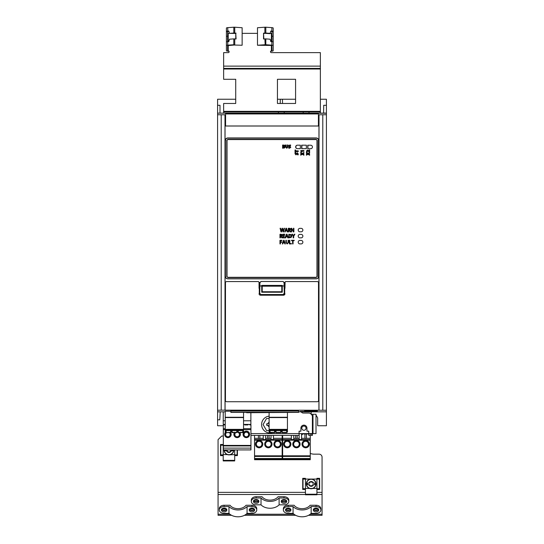 <?xml version="1.0" encoding="UTF-8"?>
<svg xmlns="http://www.w3.org/2000/svg" width="544" height="544" viewBox="0 0 544 544"><rect width="100%" height="100%" fill="white"/><g stroke="black" fill="none" stroke-linecap="round" stroke-linejoin="round"><path stroke-width="0.82" d="M311.182 411.835L326.42 411.835L298.602 411.835L311.182 411.835L311.182 414.256L316.016 414.256L316.016 433.602L316.016 414.256M316.016 433.602L312.392 433.602L312.392 416.466A2.421 2.421 0 0 0 311.678 414.759L310.678 413.753A2.421 2.421 0 0 0 308.972 413.046L303.321 413.046A2.421 2.421 0 0 1 301.226 411.835M308.761 433.602L299.084 433.602L299.084 431.188L300.9 431.188L300.9 428.162A3.026 3.026 0 0 1 303.926 425.136A3.026 3.026 0 0 1 306.945 428.162L306.945 431.188L308.761 431.188L308.761 435.418L312.392 435.418L312.392 433.602L308.761 433.602M301.811 428.162A2.115 2.115 0 0 0 303.926 430.277A2.115 2.115 0 0 0 306.041 428.162A2.115 2.115 0 0 0 303.926 426.047A2.115 2.115 0 0 0 301.811 428.162M250.947 435.418L299.084 435.418L299.084 433.602L250.947 433.602M217.58 419.825L219.79 419.825L220.204 411.835L225.216 411.835L217.58 411.835L217.58 425.741L223.326 425.741M220.204 411.828L217.58 411.835L217.58 410.244L221.211 410.149L326.42 410.244L326.42 425.741L317.662 425.741L317.655 417.88L316.016 415.018M235.77 38.971L235.77 33.449L229.48 33.354L233.804 33.055L233.804 27.214A1.816 0.469 180 0 1 234.274 27.2A1.816 0.469 180 0 1 234.743 27.214L242.134 27.73L242.134 45.247L234.117 45.036L227.623 45.608L227.623 50.728L228.222 50.884A0.904 0.877 0 0 1 229.133 51.762A0.904 0.877 0 0 1 228.222 52.632L223.632 52.632L223.632 79.288L235.722 79.288L235.722 103.476L223.632 103.476L223.632 111.336L320.368 111.336L320.368 113.145L326.42 113.145L326.42 411.747L325.448 411.754L326.42 411.781M243.583 410.475L243.583 410.992L230.887 410.992L230.887 410.475L243.583 410.475L243.583 410.992M281.547 410.475L281.547 410.992L268.852 410.992L268.852 410.475L281.547 410.475L281.547 410.992M317.349 410.475L317.349 410.992L304.654 410.992L304.654 410.475L317.349 410.475L317.349 410.992M314.52 411.461L300.104 411.461L314.52 411.244M230.887 410.999L298.602 410.999L298.602 412.372L246.602 412.719L246.602 412.372L230.887 412.372L230.887 410.475M242.91 430.569L243.154 432.14L243.549 432.14L243.549 429.359L225.216 429.359L225.216 411.223L230.887 411.223M217.58 410.244L217.58 113.145L218.79 113.145L217.58 113.145L217.58 99.239L235.722 99.239M225.08 410.21L225.039 114.791L217.58 114.743M224.992 114.832L225.019 410.149M225.066 282.928L225.474 282.928L225.434 397.161L225.474 288.32M318.526 288.327L318.553 400.561A1.21 1.21 0 0 1 317.349 401.737L226.658 401.737A1.21 1.21 0 0 1 225.447 400.554L225.474 282.744A1.176 1.176 0 0 1 226.651 281.568L258.094 281.568A0.938 0.938 0 0 1 259.032 282.506L258.896 282.03M258.556 281.69L258.094 281.568M259.053 288.368L259.032 282.506L259.631 282.492M284.369 282.492L284.968 282.492A0.938 0.938 0 0 1 285.906 281.568L285.444 281.69M285.104 282.03L284.954 288.347M317.859 281.683L317.349 281.568A1.176 1.176 0 0 1 318.526 282.744L318.274 282.016M225.039 114.791L225.576 114.791L225.576 126.024L318.424 126.024L318.424 114.791L318.961 114.791L318.934 282.928L318.526 282.928M316.309 137.952L316.159 138.101C317.58 138.203 318.342 138.965 318.451 140.386L318.451 276.481C318.342 277.902 317.58 278.664 316.152 278.773L316.302 278.841C317.75 278.678 318.519 277.916 318.6 276.549L318.6 140.243C318.471 138.856 317.71 138.094 316.309 137.952L227.691 137.952C226.25 138.115 225.481 138.876 225.4 140.236L225.4 276.556L225.4 140.236M316.302 278.841L227.698 278.841C226.297 278.698 225.529 277.936 225.4 276.556M225.896 113.145L218.79 113.145L220 113.145L220 105.284L217.58 105.284M225.576 126.024L225.576 114.791M318.424 126.024L318.424 114.791M318.961 114.791L326.42 114.743L326.42 113.234L318.145 113.234M320.368 113.145L318.104 113.145M223.632 111.336L223.632 113.145L222.095 113.145M221.598 113.145L220.606 113.145M220.64 113.145L220 113.145M320.368 111.935L309.006 111.935L309.006 113.118M309.006 111.935L303.198 111.935L303.198 113.118M303.198 111.935L284.213 111.935L284.213 113.118M284.213 111.935L278.412 111.935L278.412 113.118M278.412 111.935L223.632 111.935M320.368 111.336L320.368 68.401L223.632 68.401M295.582 79.288L277.44 79.288L277.44 103.476L295.582 103.476L295.582 79.288M320.368 68.401L320.368 52.632L271.395 52.632A0.904 0.877 0 0 1 270.49 51.762A0.904 0.877 0 0 1 271.395 50.884L272 50.728L271.864 45.159A1.816 0.469 0 0 1 273.21 45.608L273.21 50.728A1.816 0.469 0 0 1 271.395 51.197A0.904 0.877 180 0 0 270.504 51.918M227.623 33.204L229.486 33.361M234.063 33.361L234.478 33.361M242.134 33.361L257.489 33.361M265.139 33.361L265.56 33.361M263.847 38.971L263.534 33.15L264.88 33.055A1.816 0.469 0 0 1 265.35 33.041A1.816 0.469 0 0 1 265.819 33.055L265.506 33.361L269.831 33.66L272 33.204M272 41.664L272 36.237L273.21 36.237L273.21 45.608M273.21 36.237L273.21 31.593L270.701 31.382M271.864 27.635A1.816 0.469 180 0 1 273.21 28.091L273.21 31.593A1.816 0.469 0 0 0 271.864 31.137L271.864 27.635L265.819 27.214A1.816 0.469 180 0 0 265.35 27.2A1.816 0.469 180 0 0 264.88 27.214L257.489 27.73L257.489 45.247L264.88 44.737A1.816 0.469 0 0 1 265.35 44.724A1.816 0.469 0 0 1 265.819 44.737L271.864 45.159L271.864 41.65A1.816 0.469 180 0 1 273.21 42.106M272 36.237L272 31.593M257.489 45.247L271.551 45.458M263.534 33.15L263.534 38.991L264.88 38.896A1.816 0.469 180 0 1 265.35 38.882A1.816 0.469 180 0 1 265.819 38.896L270.144 39.195L270.79 41.575L271.864 41.65M263.847 33.449L265.506 33.361M271.864 31.137L270.79 31.062L270.144 33.354L265.819 33.055L265.819 27.214M227.623 41.664L227.623 36.237L226.413 36.237L226.413 50.728A1.816 0.469 0 0 0 228.222 51.197A0.904 0.877 180 0 1 229.119 51.918M235.77 33.449L236.082 38.991L234.743 38.896A1.816 0.469 180 0 0 234.274 38.882A1.816 0.469 180 0 0 233.804 38.896L229.48 39.195L228.827 41.575L227.752 41.65A1.816 0.469 180 0 0 226.413 42.106L226.413 45.608A1.816 0.469 0 0 1 227.752 45.159L228.065 45.458M227.623 36.237L227.623 31.593L226.413 31.593L226.413 28.091A1.816 0.469 180 0 1 227.752 27.635L227.752 31.137A1.816 0.469 0 0 0 226.413 31.593L226.413 36.237M228.922 31.382L227.623 31.593M229.48 33.354L228.827 31.062L227.752 31.137M233.804 27.214L227.752 27.635M234.117 33.361L233.804 33.055A1.816 0.469 0 0 1 234.274 33.041A1.816 0.469 0 0 1 234.743 33.055L236.082 33.15M242.134 45.247L234.43 45.036M227.752 41.65L227.752 45.159L233.804 44.737A1.816 0.469 0 0 1 234.274 44.724A1.816 0.469 0 0 1 234.743 44.737L234.743 38.896M326.42 113.002L326.42 105.284L323.721 105.284L323.585 113.002L326.42 113.145M326.42 105.284L326.42 99.239L320.368 99.239M295.582 99.239L277.44 99.239M280.296 99.239L280.221 103.476M282.526 103.476L282.452 99.239M319.008 114.832L318.981 410.149M318.92 410.21L318.92 282.928M318.553 400.554L318.498 282.486L318.934 282.486M318.566 397.161L318.539 341.646M318.526 283.37L318.553 288.415M225.447 400.554L225.447 397.208M225.461 294.42L225.447 391.156M259.06 293.753A1.448 1.448 0 0 0 260.515 295.202L283.485 295.202A1.448 1.448 0 0 0 284.94 293.753M285.906 281.568L317.349 281.568M259.032 282.533L259.624 282.533M284.376 282.533L284.968 282.533M260.515 295.202L283.485 295.202M284.09 285.954L284.274 293.332L283.084 294.535L283.492 294.596L284.709 293.393L284.709 283.744L284.39 282.669L283.084 281.479L284.09 282.71L284.09 285.954L282.275 285.954L282.254 292.216L261.746 292.216L261.725 285.954L259.91 285.954L259.91 282.71L261.127 281.506L282.873 281.506M261.127 281.506L259.61 282.669L259.291 283.744L259.291 293.393L260.916 294.535L259.726 293.332L259.91 285.954M283.492 294.596L260.508 294.596M283.084 294.535L260.916 294.535M260.916 281.479L283.084 281.479M261.725 285.954L261.725 285.41L282.275 285.41L282.275 285.954M282.091 285.593L281.792 286.192L262.208 286.192L261.909 285.593L282.275 285.41M281.792 286.192L281.792 291.754L282.254 292.216M261.746 292.216L262.208 291.754L262.208 286.192M281.792 291.754L262.208 291.754M318.539 294.42L318.553 391.156M318.396 125.99L225.604 125.99M225.563 113.818L225.91 113.118L318.09 113.118L318.437 113.818M318.396 113.941L225.604 113.941M316.152 278.773L227.848 278.773C226.42 278.664 225.658 277.902 225.549 276.481M225.549 140.386C225.658 138.965 226.42 138.203 227.841 138.101L227.691 137.952M316.159 138.101L227.841 138.101M317.24 140.4L316.152 139.305L227.848 139.305L226.76 140.4L226.76 276.468L227.848 277.562L316.152 277.562L317.24 276.468L317.24 140.4L317.227 276.461L316.139 277.542L227.861 277.542L226.773 276.461L226.773 140.406L227.861 139.325L316.139 139.325L317.227 140.406M315.894 277.304L228.106 277.304A1.088 1.088 0 0 1 227.018 276.216L227.018 140.658A1.088 1.088 0 0 1 228.106 139.563L315.894 139.563A1.088 1.088 0 0 1 316.982 140.658L316.982 276.216A1.088 1.088 0 0 1 315.894 277.304M282.594 148.192L284.648 147.954L284.981 147.268L284.342 146.479L284.866 145.785L284.485 145.146L282.594 145.044L282.594 148.192M285.478 146.785L285.478 144.996L286.205 144.996L286.205 146.839L286.783 147.682L287.375 146.839L287.375 144.996L288.102 144.996L288.102 146.798L286.763 148.26L285.478 146.785M288.606 148.056L289.517 148.26L290.816 147.261L289.388 145.846L290.523 145.69L290.686 145.105L289.864 144.949L288.646 145.908L290.074 147.315L288.755 147.458L288.606 148.056M298.092 154.911L298.289 154L297.289 152.708L295.882 154.136L295.718 152.993L295.14 152.837L294.977 153.653L295.943 154.87L297.344 153.442L297.493 154.761L298.092 154.911M298.241 150.858L298.241 151.586L295.637 151.586L295.637 152.449L295.025 152.449L295.025 149.981L295.637 149.981L295.637 150.858L298.241 150.858M303.926 152.456L302.28 153.408L300.71 152.504L300.71 153.333L301.832 153.823L300.71 154.36L300.71 155.19L302.294 154.292L303.926 155.224L303.926 154.394L302.763 153.877L303.926 153.292L303.926 152.456M303.926 150.552L303.926 151.252L301.464 151.259L301.75 151.851L301.206 151.973L300.825 151.144L300.825 150.552L303.926 150.552M309.611 152.456L307.958 153.408L306.394 152.504L306.394 153.333L307.516 153.823L306.394 154.36L306.394 155.19L307.979 154.292L309.611 155.224L309.611 154.394L308.448 153.877L309.611 153.292L309.611 152.456M309.012 149.974L309.611 149.974L309.611 152.17L307.489 150.763L307.034 151.266L307.292 151.926L306.775 152.136L306.456 151.123L307.428 150.035L309.012 151.144L309.012 149.974M281.5 231.9L282.302 228.827L283.002 231.9L283.492 231.9L284.519 228.269L284.043 228.269L283.274 231.356L282.567 228.269L282.078 228.269L281.296 231.356L280.588 228.269L280.092 228.269L281.01 231.9L281.5 231.9M286.844 230.758L287.232 231.9L287.735 231.9L286.498 228.269L285.933 228.269L284.702 231.9L285.185 231.9L285.559 230.758L286.844 230.758M288.735 231.9L288.266 231.9L288.266 228.324L289.17 228.242L290.224 228.541L290.51 229.235L289.823 230.173L290.632 231.9L290.149 231.9L289.177 230.33L288.735 230.33L288.735 231.9M291.604 231.9L291.162 231.9L291.162 228.269L291.679 228.269L292.835 230.105A13.457 13.457 0 0 1 293.502 231.282L293.447 228.269L293.889 228.269L293.889 231.9L293.413 231.9L291.57 228.854L291.604 231.9M280.432 237.864L279.97 237.864L279.97 234.287L280.867 234.206L281.921 234.505L282.207 235.198L281.52 236.137L282.329 237.864L281.846 237.864L280.874 236.286L280.432 236.286L280.432 237.864M283.329 235.776L284.736 235.776L284.736 236.157L283.329 236.157L283.329 237.47L284.9 237.47L284.9 237.864L282.86 237.864L282.86 234.233L284.825 234.233L284.825 234.627L283.329 234.627L283.329 235.776M287.382 236.722L287.769 237.864L288.272 237.864L287.035 234.233L286.47 234.233L285.24 237.864L285.722 237.864L286.096 236.722L287.382 236.722M288.803 237.85L291.264 237.368L291.788 235.96L291.271 234.654L288.803 234.28L288.803 237.85M293.672 236.314L293.672 237.864L293.196 237.864L293.196 236.32L292.046 234.233L292.584 234.233L293.468 235.98L294.352 234.233L294.882 234.233L293.672 236.314M280.432 243.923L279.963 243.923L279.963 240.298L281.914 240.298L281.914 240.693L280.432 240.693L280.432 241.896L281.806 241.896L281.806 242.284L280.432 242.284L280.432 243.923M284.464 242.787L284.852 243.923L285.348 243.923L284.111 240.298L283.546 240.298L282.316 243.923L282.798 243.923L283.172 242.787L284.464 242.787M285.879 242.434L285.879 240.298L286.348 240.298L286.348 242.447L287.198 243.603L288.075 242.447L288.075 240.298L288.551 240.298L288.551 242.42L287.178 243.984L285.879 242.434M291.38 243.923L289.36 243.923L289.36 240.298L289.836 240.298L289.836 243.535L291.38 243.535L291.38 243.923M293.066 243.923L292.597 243.923L292.597 240.693L291.489 240.693L291.489 240.298L294.175 240.298L294.175 240.693L293.066 240.693L293.066 243.923M297.398 145.187L300.342 145.187L300.342 148.668L297.398 148.668A1.741 1.741 0 0 1 295.65 146.928A1.741 1.741 0 0 1 297.398 145.187M301.662 145.187L306.354 145.187L306.354 148.668L301.662 148.668L301.662 145.187M307.748 145.221L310.699 145.221A1.741 1.741 0 0 1 312.44 146.962A1.741 1.741 0 0 1 310.699 148.702L307.748 148.702L307.748 145.221M310.699 148.702A1.741 1.741 0 0 0 312.44 146.962M299.934 228.351L301.145 228.351A1.727 1.727 0 0 1 302.872 230.078A1.727 1.727 0 0 1 301.145 231.805L299.934 231.805A1.727 1.727 0 0 1 298.207 230.078A1.727 1.727 0 0 1 299.934 228.351M299.934 234.396L301.145 234.396A1.727 1.727 0 0 1 302.872 236.123A1.727 1.727 0 0 1 301.145 237.85L299.934 237.85A1.727 1.727 0 0 1 298.207 236.123A1.727 1.727 0 0 1 299.934 234.396M299.934 240.441L301.145 240.441A1.727 1.727 0 0 1 302.872 242.168A1.727 1.727 0 0 1 301.145 243.902L299.934 243.902A1.727 1.727 0 0 1 298.207 242.168A1.727 1.727 0 0 1 299.934 240.441M283.315 145.52L284.145 145.874L283.315 146.268L283.315 145.52M283.567 146.785L283.315 147.696L284.22 147.24L283.567 146.785M285.654 230.391L286.192 228.684L286.749 230.391L285.654 230.391M288.735 228.65L290.034 229.282L288.735 229.969L288.735 228.65M280.432 234.614L281.731 235.246L280.432 235.933L280.432 234.614M286.192 236.354L286.729 234.648L287.286 236.354L286.192 236.354M289.272 234.627L289.823 234.58L291.292 235.98L289.748 237.517L289.272 237.497L289.272 234.627M283.274 242.42L283.805 240.713L284.362 242.42L283.274 242.42M297.01 145.228A1.822 1.822 0 0 0 296.84 148.58L296.902 148.6A1.816 1.816 0 0 1 297.065 145.221M301.866 145.187L301.866 148.668L301.859 145.187M307.918 145.221L307.918 148.702L307.904 145.221M268.852 410.475L268.852 410.992M304.654 410.475L304.654 410.992M225.216 429.359L225.216 432.14L225.76 432.14L226.005 430.569M243.549 412.372L243.549 417.268L225.216 417.268M225.216 417.568L243.549 417.568L243.549 429.359M243.549 430.569L225.216 430.569M243.549 429.658L225.216 429.658M225.216 431.895L225.828 431.902M238.286 430.569L238.286 432.636L242.76 432.636L242.76 430.569M236.926 430.569L237.17 432.14L237.891 432.14L238.136 430.569M230.629 430.569L230.629 432.636L226.154 432.636L230.629 432.392M226.154 430.569L226.154 432.392M230.785 430.569L231.023 432.14L231.751 432.14L231.989 430.569M232.145 430.569L232.145 432.636L236.776 432.636L236.776 430.569M286.81 430.569L287.048 432.14L287.443 432.14L287.443 429.359L269.11 429.359L269.11 412.372M269.11 429.359L269.11 432.14L269.661 432.14L270.055 430.583L270.055 432.636L274.53 432.636L274.53 430.569M287.443 412.372L287.443 417.268L269.11 417.268M269.11 417.568L287.443 417.568L287.443 429.359M287.443 430.569L266.608 430.603L263.085 424.572L266.54 418.506L269.11 418.492M287.443 429.658L269.11 429.658M269.11 431.895L269.722 431.902M282.18 430.569L282.18 432.636L286.654 432.636L286.654 430.569M280.82 430.569L281.064 432.14L281.785 432.14L282.03 430.569M274.679 430.569L274.924 432.14L275.645 432.14L275.89 430.569M276.039 430.569L276.039 432.636L280.67 432.636L280.67 430.569M309.971 434.207L312.392 434.207M313.616 433.602L314.84 433.602M231.56 515.297L218.069 515.297L218.069 439.647L221.694 436.023L223.326 436.023M310.264 453.376A10.282 10.282 0 0 0 314.201 454.158L319.042 454.158A3.026 3.026 0 0 1 322.062 457.184L322.062 515.297L308.57 515.297M223.203 455.614L220.483 455.614L220.483 444.489L223.203 444.489L223.326 445.21M237.415 449.915L237.415 455.614L234.695 455.614M305.436 489.471L302.716 489.471L302.716 478.346L305.436 478.346L305.436 479.074L316.928 479.074L316.928 478.346L319.648 478.346L319.648 489.471L316.928 489.471M316.928 488.458L305.436 488.458L305.436 494.231L316.928 494.231L316.928 479.074L319.342 479.074L319.342 488.743L316.928 488.743M225.692 508.388A2.115 1.496 0 0 1 222.537 508.388M253.504 508.388A2.115 1.496 0 0 1 250.349 508.388M257.734 499.841A2.115 1.496 0 0 1 254.578 499.841M285.552 499.841A2.115 1.496 0 0 1 282.397 499.841M289.782 508.388A2.115 1.496 0 0 1 286.627 508.388M317.594 508.388A2.115 1.496 0 0 1 314.439 508.388M256.414 508.674L256.761 508.674A4.828 3.414 180 0 0 256.761 508.667A4.828 3.414 180 0 0 251.94 505.254L246.038 505.254A9.071 6.412 0 0 1 238.02 508.674A9.071 6.412 0 0 1 229.996 505.254L224.101 505.254A4.828 3.414 180 0 0 219.273 508.667A4.828 3.414 180 0 0 219.273 508.674L219.273 509.959A4.828 3.414 0 0 1 219.273 509.952A4.828 3.414 0 0 1 224.101 506.539L228.97 506.539A10.887 7.698 180 0 0 247.071 506.539L247.071 513.38A10.887 7.698 0 0 1 228.97 513.38L228.97 506.539M279.113 497.991L283.982 497.991A4.828 3.414 0 0 1 288.81 501.398L288.81 500.126A4.828 3.414 180 0 0 288.81 500.12A4.828 3.414 180 0 0 283.982 496.706L278.086 496.706A9.071 6.412 0 0 1 270.062 500.126A9.071 6.412 0 0 1 262.045 496.706L256.149 496.706A4.828 3.414 180 0 0 251.321 500.12A4.828 3.414 180 0 0 251.321 500.126L251.321 501.412A4.828 3.414 0 0 1 251.321 501.398A4.828 3.414 0 0 1 256.149 497.991L261.018 497.991A10.887 7.698 180 0 0 279.113 497.991L279.113 504.832A10.887 7.698 0 0 1 261.018 504.832L261.018 497.991M311.161 506.539L316.03 506.539A4.828 3.414 0 0 1 320.851 509.952L320.851 508.667A4.828 3.414 180 0 0 320.851 508.667A4.828 3.414 180 0 0 316.03 505.254L310.134 505.254A9.071 6.412 0 0 1 302.11 508.674A9.071 6.412 0 0 1 294.086 505.254L288.191 505.254A4.828 3.414 180 0 0 283.37 508.667A4.828 3.414 180 0 0 283.37 508.674L283.37 509.959A4.828 3.414 0 0 1 283.37 509.952A4.828 3.414 0 0 1 288.191 506.539L293.06 506.539A10.887 7.698 180 0 0 311.161 506.539L311.161 513.38A10.887 7.698 0 0 1 293.06 513.38L293.06 506.539M223.02 508.674L225.202 508.674M250.838 508.674L253.014 508.674M287.116 508.674L289.292 508.674M314.928 508.674L317.104 508.674M219.273 508.667L219.273 509.952A4.828 3.414 0 0 1 219.273 509.959A4.828 3.414 0 0 0 224.101 513.38L228.97 513.38M247.071 506.539L251.94 506.539A4.828 3.414 0 0 1 256.761 509.952A4.828 3.414 0 0 1 251.94 513.38L247.071 513.38M254.646 509.959A2.72 1.924 180 0 0 251.926 508.035A2.72 1.924 180 0 0 249.206 509.959A2.72 1.924 180 0 0 251.926 511.884A2.72 1.924 180 0 0 254.646 509.959M226.834 509.959A2.72 1.924 180 0 0 224.114 508.035A2.72 1.924 180 0 0 221.394 509.959A2.72 1.924 180 0 0 224.114 511.884A2.72 1.924 180 0 0 226.834 509.959M226.678 509.32A2.72 1.924 0 0 1 224.114 510.598A2.72 1.924 0 0 1 221.551 509.32M222 508.749A2.115 1.496 180 0 0 224.114 510.17A2.115 1.496 180 0 0 226.229 508.749M254.49 509.32A2.72 1.924 0 0 1 251.926 510.598A2.72 1.924 0 0 1 249.363 509.32M249.812 508.749A2.115 1.496 180 0 0 251.926 510.17A2.115 1.496 180 0 0 254.041 508.749M251.321 500.12L251.321 501.398A4.828 3.414 0 0 0 251.321 501.418A4.828 3.414 0 0 0 256.149 504.832L261.018 504.832M288.81 500.12L288.81 501.398A4.828 3.414 0 0 1 288.81 501.412A4.828 3.414 0 0 1 288.81 501.418A4.828 3.414 0 0 1 283.982 504.832L279.113 504.832M286.695 501.412A2.72 1.924 180 0 0 283.975 499.487A2.72 1.924 180 0 0 281.248 501.412A2.72 1.924 180 0 0 283.975 503.329A2.72 1.924 180 0 0 286.695 501.412M258.883 501.412A2.72 1.924 180 0 0 256.156 499.487A2.72 1.924 180 0 0 253.436 501.412A2.72 1.924 180 0 0 256.156 503.329A2.72 1.924 180 0 0 258.883 501.412M258.726 500.766A2.72 1.924 0 0 1 256.156 502.051A2.72 1.924 0 0 1 253.592 500.766M254.048 500.194A2.115 1.496 180 0 0 256.156 501.622A2.115 1.496 180 0 0 258.271 500.194M286.538 500.766A2.72 1.924 0 0 1 283.975 502.051A2.72 1.924 0 0 1 281.404 500.766M281.86 500.194A2.115 1.496 180 0 0 283.975 501.622A2.115 1.496 180 0 0 286.083 500.194M283.37 508.667L283.37 509.952A4.828 3.414 0 0 1 283.37 509.959A4.828 3.414 0 0 0 288.191 513.38L293.06 513.38M320.858 508.674L320.858 509.959A4.828 3.414 0 0 1 320.851 509.966A4.828 3.414 0 0 1 320.851 509.959A4.828 3.414 0 0 1 316.03 513.38L311.161 513.38M318.736 509.959A2.72 1.924 180 0 0 316.016 508.035A2.72 1.924 180 0 0 313.296 509.959A2.72 1.924 180 0 0 316.016 511.884A2.72 1.924 180 0 0 318.736 509.959M290.924 509.959A2.72 1.924 180 0 0 288.204 508.035A2.72 1.924 180 0 0 285.484 509.959A2.72 1.924 180 0 0 288.204 511.884A2.72 1.924 180 0 0 290.924 509.959M290.768 509.32A2.72 1.924 0 0 1 288.204 510.598A2.72 1.924 0 0 1 285.641 509.32M286.09 508.749A2.115 1.496 180 0 0 288.204 510.17A2.115 1.496 180 0 0 290.319 508.749M318.58 509.32A2.72 1.924 0 0 1 316.016 510.598A2.72 1.924 0 0 1 313.453 509.32M313.902 508.749A2.115 1.496 180 0 0 316.016 510.17A2.115 1.496 180 0 0 318.131 508.749M223.203 460.374L223.203 460.931L234.695 460.931L234.695 460.374L223.203 460.374L223.203 445.21L220.789 445.21L220.789 454.886L223.203 454.886M227.31 454.6L228.949 454.886A4.835 4.835 0 0 0 233.784 449.915A4.835 4.835 0 0 1 228.949 454.886L234.695 454.6L234.695 449.915M234.695 460.374L234.695 454.6M223.203 454.6L227.304 454.6M233.587 449.915A4.638 4.638 0 0 1 228.949 454.689A4.638 4.638 0 0 1 224.312 449.915M228.949 454.886A4.835 4.835 0 0 1 224.114 449.915A4.835 4.835 0 0 0 228.949 454.886M227.453 450.935A0.843 0.843 0 0 0 227.358 450.806L225.202 450.806L225.202 449.915L225.202 450.806L226.651 450.806A2.421 2.421 0 0 0 231.248 450.806L232.696 450.806L232.696 449.915M230.35 451.432A0.843 0.843 0 0 0 230.384 451.588L230.54 450.806L231.248 450.806L230.54 450.806A0.843 0.843 0 0 0 230.404 451.03M229.337 451.88A0.843 0.843 0 0 0 228.949 451.792L229.568 452.057A0.843 0.843 0 0 0 229.452 451.955M228.446 451.955A0.843 0.843 0 0 0 228.337 452.057L228.949 451.792A0.843 0.843 0 0 0 228.82 451.799M227.508 451.806A0.483 0.483 0 0 1 227.521 451.588L227.739 452.146L228.337 452.057A0.483 0.483 0 0 1 228.228 452.139M226.651 450.806L227.358 450.806L227.521 451.588A0.843 0.843 0 0 0 227.555 451.411M230.16 452.146L230.384 451.588M229.568 452.057L229.915 452.207M234.695 454.886L237.109 454.886L237.109 449.915M305.436 488.458L305.436 479.074L303.015 479.074L303.015 488.743L305.436 488.743M305.436 494.231L305.436 494.795L316.928 494.795L316.928 494.231M311.182 488.546A4.638 4.638 0 0 1 306.544 483.908A4.638 4.638 0 0 1 311.182 479.271A4.638 4.638 0 0 1 315.819 483.908A4.638 4.638 0 0 1 311.182 488.546M311.182 488.743A4.835 4.835 0 0 1 306.34 483.908A4.835 4.835 0 0 1 311.182 479.074A4.835 4.835 0 0 1 316.016 483.908A4.835 4.835 0 0 1 311.182 488.743A4.835 4.835 0 0 1 306.34 483.908A4.835 4.835 0 0 1 311.182 479.074A4.835 4.835 0 0 1 316.016 483.908A4.835 4.835 0 0 1 311.182 488.743M313.48 484.663L314.928 484.663L314.928 483.154L313.48 483.154A2.421 2.421 0 0 0 311.182 481.488L309.971 481.814A2.421 2.421 0 0 0 308.883 483.154L307.435 483.154L307.435 484.663L308.883 484.663A2.421 2.421 0 0 0 313.48 484.663L312.766 484.663L313.48 484.663M308.883 483.154L307.435 483.154L307.435 484.663L308.883 484.663M309.781 482.521A0.843 0.843 0 0 0 309.747 482.372L309.59 483.154A0.843 0.843 0 0 0 309.726 482.929M312.582 485.296A0.843 0.843 0 0 0 312.61 485.445L312.766 484.663A0.843 0.843 0 0 0 312.637 484.888M311.562 485.744A0.843 0.843 0 0 0 311.182 485.649L311.794 485.914A0.843 0.843 0 0 0 311.685 485.819M310.678 485.812A0.843 0.843 0 0 0 310.563 485.914L311.182 485.649A0.843 0.843 0 0 0 311.052 485.663M309.733 485.67A0.483 0.483 0 0 1 309.747 485.445L309.971 486.003L310.563 485.914A0.483 0.483 0 0 1 310.461 486.003M309.679 484.799A0.843 0.843 0 0 0 309.59 484.663L309.747 485.445A0.843 0.843 0 0 0 309.781 485.268M310.073 481.773A0.483 0.483 0 0 1 310.461 481.814M310.794 482.072A0.843 0.843 0 0 0 311.182 482.168L310.563 481.902A0.843 0.843 0 0 0 310.678 482.004M311.678 482.004A0.843 0.843 0 0 0 311.794 481.902L311.182 482.168A0.843 0.843 0 0 0 311.311 482.154M312.147 481.753L311.794 481.902A0.483 0.483 0 0 1 311.902 481.821M312.392 481.814L312.61 482.372A0.843 0.843 0 0 0 312.576 482.548M312.623 482.154A0.483 0.483 0 0 1 312.61 482.372L312.766 483.154L313.48 483.154L312.766 483.154A0.843 0.843 0 0 1 312.678 483.018M312.392 486.003L312.61 485.445M311.794 485.914L312.147 486.071M309.971 481.814L309.747 482.372M310.563 481.902L310.134 481.746M301.553 433.956L308.761 433.956M271.034 435.418L271.034 439.538L273.448 439.538L273.448 435.418M259.862 438.321L263.242 438.321M265.662 438.321L267.621 438.321M267.621 435.418L267.621 438.45L269.076 438.45L269.076 435.418M269.076 438.321L271.034 438.321M273.448 438.321L282.159 438.321L282.159 435.418M282.159 455.777L282.159 438.321M258.407 438.321L254.538 438.321L254.538 455.777M258.407 435.418L258.407 438.45L259.862 438.45L259.862 435.418M263.242 435.418L263.242 439.538L265.662 439.538L265.662 435.418M254.538 438.321L254.538 435.418M254.538 456.416L254.538 458.517L282.159 458.517L282.159 456.416L254.538 456.416M254.538 459.122L282.159 459.122L282.159 459.721L254.538 459.721L254.538 458.517M282.159 459.122L282.159 458.517M273.897 444.122A3.665 3.665 0 0 1 277.562 440.463A3.665 3.665 0 0 1 281.228 444.122A3.665 3.665 0 0 1 277.562 447.787A3.665 3.665 0 0 1 273.897 444.122M274.761 444.122A2.802 2.802 0 0 0 277.562 446.93A2.802 2.802 0 0 0 280.364 444.122A2.802 2.802 0 0 0 277.562 441.32A2.802 2.802 0 0 0 274.761 444.122A2.802 2.802 0 0 0 277.562 446.93A2.802 2.802 0 0 0 280.364 444.122A2.802 2.802 0 0 0 277.562 441.32A2.802 2.802 0 0 0 274.761 444.122M264.683 444.122A3.665 3.665 0 0 1 268.348 440.463A3.665 3.665 0 0 1 272.014 444.122A3.665 3.665 0 0 1 268.348 447.787A3.665 3.665 0 0 1 264.683 444.122M265.547 444.122A2.802 2.802 0 0 0 268.348 446.93A2.802 2.802 0 0 0 271.15 444.122A2.802 2.802 0 0 0 268.348 441.32A2.802 2.802 0 0 0 265.547 444.122A2.802 2.802 0 0 0 268.348 446.93A2.802 2.802 0 0 0 271.15 444.122A2.802 2.802 0 0 0 268.348 441.32A2.802 2.802 0 0 0 265.547 444.122M255.469 444.122A3.665 3.665 0 0 1 259.134 440.463A3.665 3.665 0 0 1 262.8 444.122A3.665 3.665 0 0 1 259.134 447.787A3.665 3.665 0 0 1 255.469 444.122M256.333 444.122A2.802 2.802 0 0 0 259.134 446.93A2.802 2.802 0 0 0 261.936 444.122A2.802 2.802 0 0 0 259.134 441.32A2.802 2.802 0 0 0 256.333 444.122A2.802 2.802 0 0 0 259.134 446.93A2.802 2.802 0 0 0 261.936 444.122A2.802 2.802 0 0 0 259.134 441.32A2.802 2.802 0 0 0 256.333 444.122M299.139 433.602L299.139 439.538L301.553 439.538L301.553 433.602M297.174 438.321L299.139 438.321M301.553 438.321L304.939 438.321M304.939 433.956L304.939 438.45L306.394 438.45L306.394 433.956M306.394 438.321L310.264 438.321L310.264 435.418M310.264 455.75L310.264 438.321M291.346 438.321L282.642 438.321L282.642 455.75M293.767 438.321L295.725 438.321M295.725 435.418L295.725 438.45L297.174 438.45L297.174 435.418M291.346 435.418L291.346 439.538L293.767 439.538L293.767 435.418M301.553 434.69L302.28 434.69L302.28 433.956M282.642 438.321L282.642 435.418M282.642 458.517L282.642 459.721L310.264 459.721L310.264 456.416L282.642 456.416L282.642 458.517L310.264 458.517M296.453 447.787A3.665 3.665 0 0 0 300.118 444.122A3.665 3.665 0 0 0 296.453 440.463A3.665 3.665 0 0 0 292.788 444.122A3.665 3.665 0 0 0 296.453 447.787A3.665 3.665 0 0 1 292.788 444.122A3.665 3.665 0 0 1 296.453 440.463A3.665 3.665 0 0 1 300.118 444.122A3.665 3.665 0 0 1 296.453 447.787A3.665 3.665 0 0 1 292.788 444.122A3.665 3.665 0 0 1 296.453 440.463A3.665 3.665 0 0 1 300.118 444.122A3.665 3.665 0 0 1 296.453 447.787M309.332 444.122A3.665 3.665 0 0 1 305.667 447.787A3.665 3.665 0 0 1 302.002 444.122A3.665 3.665 0 0 1 305.667 440.463A3.665 3.665 0 0 1 309.332 444.122M308.468 444.122A2.802 2.802 0 0 0 305.667 441.32A2.802 2.802 0 0 0 302.865 444.122A2.802 2.802 0 0 0 305.667 446.93A2.802 2.802 0 0 0 308.468 444.122A2.802 2.802 0 0 0 305.667 441.32A2.802 2.802 0 0 0 302.865 444.122A2.802 2.802 0 0 0 305.667 446.93A2.802 2.802 0 0 0 308.468 444.122M300.084 444.122A3.631 3.631 0 0 1 296.453 447.76A3.631 3.631 0 0 1 292.815 444.122A3.631 3.631 0 0 1 296.453 440.49A3.631 3.631 0 0 1 300.084 444.122M299.254 444.122A2.802 2.802 0 0 0 296.453 441.32A2.802 2.802 0 0 0 293.651 444.122A2.802 2.802 0 0 0 296.453 446.93A2.802 2.802 0 0 0 299.254 444.122A2.802 2.802 0 0 0 296.453 441.32A2.802 2.802 0 0 0 293.651 444.122A2.802 2.802 0 0 0 296.453 446.93A2.802 2.802 0 0 0 299.254 444.122M290.904 444.122A3.665 3.665 0 0 1 287.239 447.787A3.665 3.665 0 0 1 283.574 444.122A3.665 3.665 0 0 1 287.239 440.463A3.665 3.665 0 0 1 290.904 444.122M290.04 444.122A2.802 2.802 0 0 0 287.239 441.32A2.802 2.802 0 0 0 284.43 444.122A2.802 2.802 0 0 0 287.239 446.93A2.802 2.802 0 0 0 290.04 444.122A2.802 2.802 0 0 0 287.239 441.32A2.802 2.802 0 0 0 284.43 444.122A2.802 2.802 0 0 0 287.239 446.93A2.802 2.802 0 0 0 290.04 444.122M243.549 424.415L250.872 424.415L250.872 412.719M223.23 411.835L223.23 424.415L225.216 424.415M223.23 420.784L225.216 420.784M243.549 420.784L250.872 420.784M224.475 424.415L224.475 424.946L223.326 424.946L223.326 428.706L225.216 428.706M249.798 424.415L249.798 424.946L250.947 424.946L250.947 428.706L243.549 428.706M223.326 428.706L223.326 448.106L250.947 448.106L250.947 428.706M250.947 448.106L250.947 449.915L223.326 449.915L223.326 448.106M250.947 429.631L243.549 429.631M225.216 429.631L223.326 429.631M230.629 432.555A3.264 3.264 0 0 1 227.922 437.641A3.264 3.264 0 0 1 225.549 432.14M226.243 432.636A2.421 2.421 0 0 0 227.922 436.798A2.421 2.421 0 0 0 229.595 432.636M229.248 432.636A2.285 2.285 0 0 1 229.214 436.39A2.285 2.285 0 0 1 226.304 432.881A2.285 2.285 0 0 0 227.922 436.784M249.614 434.377A3.264 3.264 0 0 1 246.35 437.641A3.264 3.264 0 0 1 243.086 434.377A3.264 3.264 0 0 1 246.35 431.113A3.264 3.264 0 0 1 249.614 434.377M246.35 431.963A2.421 2.421 0 0 0 243.93 434.377A2.421 2.421 0 0 0 246.35 436.798A2.421 2.421 0 0 0 248.771 434.377A2.421 2.421 0 0 0 246.35 431.963M247.642 436.39A2.285 2.285 0 0 1 244.732 432.881A2.285 2.285 0 0 1 247.969 432.881A2.285 2.285 0 0 1 247.642 436.39M239.897 432.636A3.264 3.264 0 0 1 237.136 437.641A3.264 3.264 0 0 1 234.376 432.636M237.123 431.963A2.421 2.421 0 0 0 236.776 431.99M235.464 432.636A2.421 2.421 0 0 0 237.136 436.798A2.421 2.421 0 0 0 238.816 432.636M238.286 432.249A2.421 2.421 0 0 0 237.905 432.086M238.462 432.636A2.285 2.285 0 0 1 238.428 436.39A2.285 2.285 0 0 1 235.246 433.208A2.285 2.285 0 0 0 237.136 436.784M235.246 433.208A2.285 2.285 0 0 1 235.81 432.636M236.776 432.242A2.285 2.285 0 0 1 238.286 432.521M244.725 424.415L244.725 424.946L247.969 424.946L247.969 424.415M272.517 432.636A8.466 8.466 0 0 1 261.603 424.585A8.466 8.466 0 0 1 269.11 416.126M267.981 425.299L266.682 425.306L266.676 423.796L267.974 423.79L267.988 423.354A2.387 2.387 156.9 0 1 269.11 422.348M267.934 425.524L268.002 425.741A2.387 2.387 39.1 0 0 269.11 426.72M267.954 423.429A0.476 0.476 0 0 1 267.988 423.354L268.539 423.13A0.843 0.843 0 0 0 268.811 423.164M269.062 423.11A0.843 0.843 0 0 0 269.11 423.089L268.539 423.13M268.954 425.932L268.484 425.972M269.11 425.979L267.94 425.503A0.476 0.476 0 0 1 267.94 425.435M268.552 425.959L268.002 425.741M221.211 114.832L221.211 410.149M225.066 282.486L225.502 282.486M320.368 69.006L223.632 69.006M223.632 66.123L320.368 66.123M228.222 33.361L228.222 41.623M228.222 45.444L228.222 51.197M271.395 51.197L271.395 45.444M271.395 41.623L271.395 33.361M265.819 38.896L265.819 44.737M265.193 45.036L264.88 38.896M264.88 33.055L264.88 27.214M234.743 27.214L234.743 33.055M233.804 44.737L233.804 38.896M322.789 410.149L322.789 114.832M284.274 293.332L284.709 293.393M259.726 293.332L259.291 293.393M298.602 412.25L230.887 412.25M225.216 430.324L243.549 430.324M243.093 431.902L243.549 431.902M238.286 432.392L242.76 432.392M237.102 431.902L237.952 431.902M230.962 431.902L231.812 431.902M232.145 432.392L236.776 432.392M269.11 430.324L287.443 430.324M286.987 431.902L287.443 431.902M282.18 432.392L286.654 432.392M281.003 431.902L281.853 431.902M270.055 432.392L274.53 432.392M274.856 431.902L275.706 431.902M276.039 432.392L280.67 432.392M312.997 433.602L312.997 414.256M218.069 492.354L305.436 492.354M316.928 492.354L322.062 492.354M322.062 494.496L316.928 494.496M305.436 494.496L218.069 494.496M218.069 514.236L229.908 514.236M246.133 514.236L293.998 514.236M310.223 514.236L322.062 514.236M251.94 506.539L251.94 505.254M224.101 505.254L224.101 506.539M283.982 497.991L283.982 496.706M256.149 496.706L256.149 497.991M316.03 506.539L316.03 505.254M288.191 505.254L288.191 506.539M254.538 439.6L282.159 439.6M254.538 455.811L282.159 455.811M282.159 440.191L254.538 440.191M282.642 439.6L310.264 439.6M310.264 440.191L282.642 440.191M282.642 455.811L310.264 455.811M282.642 459.122L310.264 459.122M223.326 445.414L250.947 445.414M295.65 515.297L244.48 515.297M250.947 445.93L223.326 445.93"/></g></svg>
